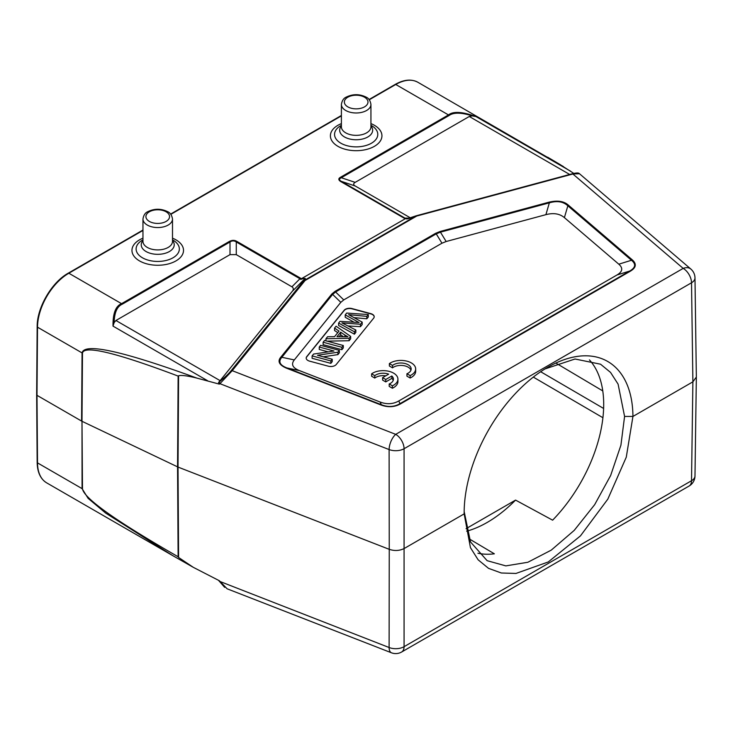 <?xml version="1.0" encoding="UTF-8"?>
<svg xmlns="http://www.w3.org/2000/svg" width="733" height="733" viewBox="0 0 733 733"><rect width="100%" height="100%" fill="white"/><g stroke="black" fill="none" stroke-linecap="round" stroke-linejoin="round"><path stroke-width="1.1" d="M558.711 163.743L573.802 173.4M340.662 177.175A1.768 1.026 60 0 1 341.294 177.734C338.994 178.825 338.994 180.034 341.294 181.344A1.768 1.026 120 0 0 340.662 181.518C338.234 179.915 338.234 178.467 340.662 177.175L448.486 114.925C453.232 111.114 462.395 111.663 475.974 116.574L472.244 115.869L469.267 116.492L355.184 182.361C353.15 183.571 353.15 184.771 355.184 185.98L410.471 217.903M355.184 182.361L341.294 177.734L449.109 115.484C453.599 112.286 461.314 112.415 472.244 115.869M409.665 218.232L416.115 215.868L409.665 218.232C407.392 218.993 406.21 219.112 406.128 218.59L406.87 218.892M405.312 218.718L406.128 218.59L404.964 218.104A1.768 1.026 -60 0 0 404.341 218.278L405.312 218.718L301.437 278.687L305.331 278.467A1.768 1.686 -154 0 0 304.726 278.815C304.946 278.137 303.627 278.338 300.777 279.42L301.437 278.687M417.92 82.298A44.31 25.582 120 0 0 395.765 84.487A1.182 0.678 -120 0 0 395.169 84.432C403.892 79.531 411.47 78.816 417.92 82.298L563.329 166.51M220.111 380.647L292.174 291.432C293.612 289.892 293.676 288.445 292.375 287.07L236.273 254.635L230.006 254.635L230.006 241.982A1.768 1.026 -120 0 0 229.374 241.423C232.15 240.021 234.661 240.021 236.896 241.423A1.768 1.026 120 0 0 236.273 241.982C234.184 240.543 232.095 240.543 230.006 241.982L122.191 304.232C117.078 306.486 114.394 312.615 114.137 322.621L115.924 320.495L220.111 380.647L218.553 382.452L219.332 384.129L196.856 378.091C187.446 375.763 181.353 374.994 178.586 375.772L178.027 467.077L178.586 557.456L193.338 567.351L219.332 580.728L227.111 588.791L391.431 652.782A11.82 5.397 -68.7 0 1 389.113 647.514A11.82 6.927 0.1 0 0 404.075 646.68L691.521 480.729A11.82 6.835 0.8 0 0 694.985 475.983L696.35 377.083M196.856 378.091C122.438 350.951 84.176 342.558 82.069 352.912L37.511 327.193L36.998 395.334L37.511 462.889L82.069 488.618L88.097 498.33L105.744 513.146L172.97 555.77L190.937 565.986M36.998 395.334L81.583 421.081L82.069 352.912A5.91 3.381 -179.6 0 0 82.481 353.132C83.956 344.931 115.841 352.582 178.137 376.084L178.586 375.772M114.137 322.621L113.019 326.121C112.809 313.495 115.649 306.009 121.559 303.673L229.374 241.423M409.61 218.26L405.202 218.773M416.115 215.868L416.17 215.841A1.768 0.614 74.9 0 1 416.28 215.768A1.768 0.614 74.9 0 1 416.747 216.033A1.768 1.026 -120 0 0 416.115 215.868L304.406 280.363A1.768 1.026 60 0 1 305.038 280.528A1.768 1.31 -141.1 0 0 303.81 280.712A1.768 1.686 26 0 1 304.406 280.363L305.331 278.467M690.852 269.057A11.82 11.82 0 0 1 694.985 277.908A11.82 6.808 179.2 0 1 691.521 282.773A11.82 6.826 -120 0 0 683.174 268.388L395.719 434.348A11.82 6.826 60 0 1 404.075 448.733A11.82 6.716 179.9 0 1 389.113 449.567A11.82 5.397 -68.7 0 1 395.719 434.348L232.224 370.678L219.927 383.68A1.768 1.292 -127.7 0 1 219.689 381.581C225.104 377.119 228.879 373.546 230.996 370.861A1.768 1.31 38.9 0 1 232.224 370.678L305.038 280.528L416.747 216.033L572.885 173.996L683.174 268.388A11.82 7.999 -49.4 0 1 690.852 269.057L579.464 173.721L572.885 173.996A1.768 0.614 -105.1 0 0 572.427 173.73A1.768 0.614 -105.1 0 0 572.317 173.803M545.022 368.919L575.029 359.005L600.565 364.209L610.534 372.401L618.093 384.138L624.58 416.436L632.936 416.445L692.887 381.829L696.35 377.055L694.985 277.871M219.689 581.37L389.113 647.514L389.25 549.329C394.574 551.106 399.567 550.831 404.213 548.495L464.163 513.879L470.439 547.633L478.108 559.783L488.517 568.35L501.317 572.995L515.977 573.444L548.275 561.954L580.454 535.887L607.822 499.136L626.275 457.181L632.936 416.445A119.342 69.498 119.6 0 0 546.69 367.911A119.342 69.498 119.6 0 0 464.154 513.393A119.342 69.498 119.6 0 0 464.154 513.879L464.154 512.11M82.481 353.132L81.995 421.292L178.027 467.077L389.25 549.329L389.113 449.567L219.927 383.68L219.332 384.129M82.481 488.838L81.995 421.292L82.069 488.618A5.91 3.445 -0.4 0 0 82.481 488.838C83.947 498.303 115.832 520.943 178.128 556.759L177.551 466.866L178.137 376.084M178.586 557.456L178.128 556.759M286.484 368.186C279.016 364.961 277.202 361.186 281.051 356.87A1.768 1.31 38.9 0 1 281.857 357.283C278.064 361.607 279.777 365.171 286.979 367.957A1.768 0.806 111.3 0 0 286.484 368.186L380.812 404.918A1.768 0.806 -68.7 0 1 381.307 404.689C388.014 407.346 394.244 406.998 400.007 403.645A1.768 1.026 60 0 1 400.639 403.819C394.537 407.236 387.931 407.603 380.812 404.918M632.203 259.784C636.858 263.889 636.217 267.701 630.288 271.228A1.768 1.026 -120 0 0 629.665 271.054C635.621 267.692 636.217 264.091 631.47 260.261A1.768 1.2 -49.4 0 1 632.203 259.784L568.579 205.322A1.768 1.2 130.6 0 0 567.846 205.799C563.228 201.548 557.062 200.567 549.356 202.839A1.768 0.614 -105.1 0 0 548.98 202.189C557.621 200.146 564.153 201.19 568.579 205.322M236.896 241.423L300.567 278.192A1.768 1.026 -60 0 0 299.944 278.742L300.777 279.42M230.006 254.635L115.924 320.495M624.58 416.436L620.915 445.206L610.616 475.57L594.674 504.661L574.232 530.371L551.262 550.126L527.842 562.266L505.834 565.885L487.133 560.681L470.513 541.962L464.163 511.579M469.157 538.837L494.354 553.809A113.432 65.494 -60 0 1 477.925 553.223M589.424 359.894A113.432 65.494 -60 0 1 603.699 404.378A113.432 65.494 -60 0 1 552.618 520.173L515.565 500.098A113.432 65.494 -60 0 1 466.664 531.187M515.565 500.098L466.069 528.676M441.962 243.209L436.236 233.864L440.441 232.159L549.356 202.839L545.902 214.659L446.159 241.514L441.962 243.209L343.75 299.907L340.808 302.335L294.299 359.921L281.857 357.283L332.645 294.4L335.586 291.972L436.236 233.864A1.768 1.026 -120 0 0 435.613 233.305L440.066 231.509A1.768 0.614 74.9 0 1 440.441 232.159L446.159 241.514M380.088 402.005L381.307 404.689L286.979 367.957L299.43 370.596L380.088 402.005C386.804 404.561 393.035 404.213 398.789 400.96L616.994 274.985C622.619 271.668 623.224 268.067 618.799 264.182L564.392 217.619L567.846 205.799L631.47 260.261L618.799 264.182M299.43 370.596C292.577 367.856 290.864 364.301 294.299 359.921M545.902 214.659C553.497 212.671 559.655 213.66 564.392 217.619M370.788 313.642L352.051 308.593A5.91 3.408 0 0 0 344.198 310.242L306.751 356.614A5.91 3.408 0 0 0 306.192 358.061A5.91 3.408 0 0 0 307.924 360.471A5.91 3.408 0 0 0 309.601 361.149L328.347 366.198A5.91 3.408 0 0 0 336.2 364.548L373.647 318.177A5.91 3.408 0 0 0 374.206 316.729A5.91 3.408 0 0 0 372.474 314.32A5.91 3.408 0 0 0 370.788 313.642L370.788 313.88A5.91 3.408 180 0 1 372.474 314.558A5.91 3.408 180 0 1 374.196 316.858M406.943 373.757L406.943 376.166L410.132 378.008A14.77 8.53 0 0 0 415.666 371.356L415.666 368.946A14.77 8.53 0 0 0 405.789 360.902A14.77 8.53 0 0 0 389.37 363.614L392.522 365.428A10.317 5.956 180 0 1 404.048 363.293A10.317 5.956 180 0 1 411.158 368.956A10.317 5.956 180 0 1 406.943 373.757L410.132 375.598A14.77 8.53 0 0 0 415.666 368.946M389.37 363.614L389.37 366.024L392.522 367.847L392.522 365.428M410.947 370.165A10.317 5.956 0 0 0 403.04 365.547A10.317 5.956 0 0 0 392.522 367.847M389.205 383.973L389.205 386.392L392.402 388.233A14.77 8.53 0 0 0 397.927 381.581L397.927 379.163A14.77 8.53 0 0 0 388.059 371.118A14.77 8.53 0 0 0 371.631 373.83L374.783 375.653A10.317 5.956 180 0 1 388.673 374.16L382.589 377.669L385.75 379.492L391.825 375.992A10.317 5.956 180 0 1 393.419 379.172A10.317 5.956 180 0 1 389.205 383.973L392.402 385.815A14.77 8.53 0 0 0 397.927 379.163M371.631 373.83L371.631 376.24L374.783 378.063L374.783 375.653M385.769 375.837A10.317 5.956 0 0 0 374.783 378.063M382.589 377.669L382.589 380.079L385.75 381.902L391.825 378.402L391.825 375.992M393.209 380.381A10.317 5.956 0 0 0 391.825 378.402M306.202 358.18A5.91 3.408 180 0 1 306.751 356.861L344.198 310.49A5.91 3.408 180 0 1 352.051 308.84L370.788 313.88M319.249 347.039L320.623 345.335L339.361 350.383L337.895 352.207L317.499 355.276L332.214 359.234L330.84 360.929L312.102 355.89L313.568 354.066L333.982 351.006L319.249 347.039L319.249 349.449L328.228 351.867M312.102 355.89L312.102 358.3L330.84 363.348L332.214 361.644L332.214 359.234M323.244 356.815L337.895 354.616L339.361 352.793L339.361 350.383M323.125 342.238L323.125 344.647L341.871 349.696L343.301 347.918L343.301 345.509L341.871 347.277L323.125 342.238L324.563 340.46L343.301 345.509M334.55 328.1L336.062 326.212L350.658 336.401L349.11 338.316L325.947 338.747L327.578 336.731L334.514 336.694L339.031 331.096L334.55 328.1L334.55 330.51L337.766 332.663M327.065 341.138L349.11 340.726L350.658 338.811L350.658 336.401M354.195 317.646L366.83 318.791L368.296 316.977L368.296 314.558L366.83 316.381L348.606 314.64L362.184 322.135L360.453 324.27L360.453 326.68L362.184 324.545L362.184 322.135M360.453 324.27L341.945 322.886L355.835 329.997L354.396 331.774L338.619 323.061L339.993 321.347L359.097 322.547L345.225 314.878L345.225 317.288L354.094 322.227M338.619 323.061L338.619 325.47L354.396 334.184L355.835 332.406L355.835 329.997M347.973 325.947L360.453 326.68M337.895 354.616L337.895 352.207M330.84 363.348L330.84 360.929M341.871 349.696L341.871 347.277M344.95 335.1L340.643 332.15L336.978 336.685L347.946 336.786L344.95 335.1L344.95 336.704M349.11 340.726L349.11 338.316M325.947 340.836L325.947 338.747M339.122 336.694L340.643 334.807L343.401 336.694M340.643 334.807L340.643 332.15M345.225 314.878L346.691 313.064L368.296 314.558M354.396 334.184L354.396 331.774M366.83 316.381L366.83 318.791M410.132 378.008L410.132 375.598M392.402 388.233L392.402 385.815M385.75 381.902L385.75 379.492M371.448 125.572L370.935 125.279L371.448 125.572A21.605 12.47 0 0 1 371.448 143.219A21.605 12.47 0 0 1 340.891 143.219A21.605 12.47 0 0 1 340.891 125.572L341.395 125.279M173.006 240.14L172.502 239.847L173.006 240.14A21.605 12.47 0 0 1 173.006 257.787A21.605 12.47 0 0 1 142.449 257.787A21.605 12.47 0 0 1 142.449 240.14L142.962 239.847M569.678 174.472L469.267 116.492M475.974 116.574L570.567 171.183M409.875 218.122L404.964 218.104L341.294 181.344L355.184 185.98M449.109 115.484A1.768 1.026 -120 0 0 448.486 114.925L395.765 84.487L369.24 99.798M46.683 482.864C40.517 479.07 37.346 472.254 37.163 462.413A1.182 0.687 -0.4 0 0 37.511 462.889A44.31 25.582 120 0 0 46.683 482.864L172.97 555.77M142.962 230.446L68.838 273.235A44.31 25.582 120 0 0 37.511 327.193A1.182 0.678 -179.6 0 1 37.163 326.707C36.907 307.713 51.676 282.287 68.251 273.18A1.182 0.678 60 0 1 68.838 273.235L121.559 303.673A1.768 1.026 60 0 1 122.191 304.232M207.613 380.739L113.019 326.121M341.395 115.878L170.807 214.366M301.336 278.751L300.567 278.192M404.341 218.278L340.662 181.518M341.395 123.611A25.783 14.889 0 0 0 337.94 146.334A25.783 14.889 0 0 0 374.398 146.334A25.783 14.889 0 0 0 374.398 125.288A25.783 14.889 0 0 0 370.935 123.611M142.962 238.179A25.783 14.889 0 0 0 139.499 260.902A25.783 14.889 0 0 0 175.966 260.902A25.783 14.889 0 0 0 175.966 239.847A25.783 14.889 0 0 0 172.502 238.179M689.075 486.052L401.629 652.013A11.82 6.826 60 0 0 404.075 646.68L404.075 448.733L691.521 282.773L692.887 381.829L691.521 480.729A11.82 6.826 -120 0 1 689.075 486.052A11.82 11.82 0 0 0 694.985 475.946M292.174 291.432L304.726 278.815L303.81 280.712L230.996 370.861M219.689 381.581L218.553 382.452M548.98 202.189L440.066 231.509M340.808 302.335L332.645 294.4A1.768 1.31 -141.1 0 0 331.838 293.988L334.954 291.422L435.613 233.305M331.838 293.988L281.051 356.87M630.288 271.228L400.639 403.819M291.945 286.777L299.944 278.742L236.273 241.982L236.273 254.635M533.303 377.101L602.911 417.718M602.773 390.927L556.539 363.467M603.616 408.455L540.67 371.732M334.954 291.422A1.768 1.026 60 0 1 335.586 291.972L343.75 299.907M616.994 274.985L629.665 271.054L400.007 403.645L398.789 400.96M357.209 321.558L357.209 322.419M370.935 125.984A16.502 9.529 180 0 1 365.804 137.96A16.502 9.529 180 0 1 344.501 136.961A16.502 9.529 180 0 1 341.395 125.984M345.729 132.847A14.77 8.53 0 0 0 361.818 134.698A14.77 8.53 0 0 0 370.935 126.818L370.935 104.453A14.77 8.53 180 0 1 361.818 112.332A14.77 8.53 180 0 1 345.729 110.481A14.77 8.53 180 0 1 341.395 104.453L341.395 126.818A14.77 8.53 0 0 0 345.729 132.847M364.521 97.214A11.82 6.826 180 0 1 364.521 106.862A11.82 6.826 180 0 1 347.818 106.862A11.82 6.826 180 0 1 347.818 97.214A11.82 6.826 180 0 1 364.521 97.214M172.502 240.552A16.502 9.529 180 0 1 167.371 252.528A16.502 9.529 180 0 1 146.059 251.529A16.502 9.529 180 0 1 142.962 240.552M147.287 247.415A14.77 8.53 0 0 0 163.386 249.266A14.77 8.53 0 0 0 172.502 241.386L172.502 219.02A14.77 8.53 180 0 1 163.386 226.9A14.77 8.53 180 0 1 147.287 225.049A14.77 8.53 180 0 1 142.962 219.02L142.962 241.386A14.77 8.53 0 0 0 147.287 247.415M166.089 211.782A11.82 6.826 180 0 1 166.089 221.43A11.82 6.826 180 0 1 149.376 221.43A11.82 6.826 180 0 1 149.376 211.782A11.82 6.826 180 0 1 166.089 211.782M416.262 215.777A1.768 1.768 0 0 0 416.124 215.814L406.806 218.892M416.289 215.768L572.427 173.73C576.431 172.777 578.704 172.741 579.262 173.62M560.589 164.833L547.652 157.21M224.665 587.353L218.535 580.353M173.116 555.852L193.338 567.351M391.431 652.782A11.82 11.82 0 0 0 401.629 652.013M37.163 462.413L36.65 394.858L37.163 326.707M68.251 273.18L142.962 230.043M170.587 214.1L341.395 115.475M369.02 99.532L395.169 84.432M370.935 104.453C370.302 100.595 368.653 98.13 366.005 97.068L366.005 97.068C359.445 93.897 352.894 93.897 346.333 97.068C343.685 98.13 342.036 100.595 341.395 104.453M172.502 219.02C171.861 215.163 170.212 212.698 167.564 211.635L167.564 211.635C161.003 208.465 154.452 208.465 147.901 211.635C145.244 212.698 143.604 215.163 142.962 219.02"/></g></svg>
